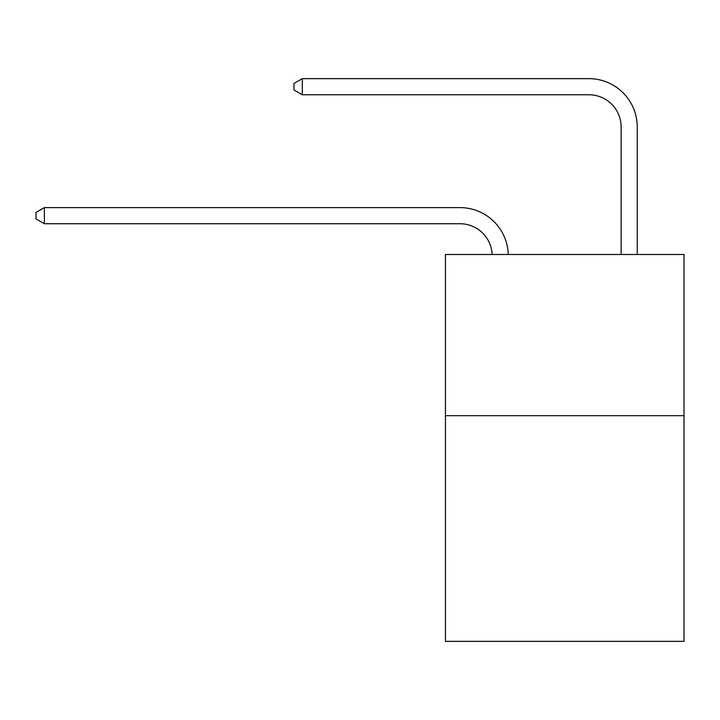 <?xml version="1.0" encoding="UTF-8"?>
<svg xmlns="http://www.w3.org/2000/svg" width="720" height="720" viewBox="0 0 720 720"><rect width="100%" height="100%" fill="white"/><g stroke="black" fill="none" stroke-linecap="round" stroke-linejoin="round"><path stroke-width="1.08" d="M684 415.674L684 641.349L445.437 641.349L445.437 254.484L684 254.484L684 415.674L445.437 415.674M459.936 223.731A32.238 32.238 178.8 0 1 492.147 254.484A32.238 32.238 0 0 0 459.936 223.731L44.379 223.731L36 218.889L36 212.445L44.379 207.603L459.936 207.603A48.357 48.357 -1.2 0 1 508.275 254.484M621.135 254.484L621.135 127.008A32.238 32.238 0 0 0 588.897 94.77L302.292 94.77L293.913 89.937L293.913 83.484L302.292 78.651L588.897 78.651A48.357 48.357 1.2 0 1 637.254 127.008L637.254 254.484M44.379 223.731L44.379 207.603L459.936 207.603M621.135 127.008A32.238 32.238 -178.8 0 0 588.897 94.77M302.292 78.651L302.292 94.77"/></g></svg>

